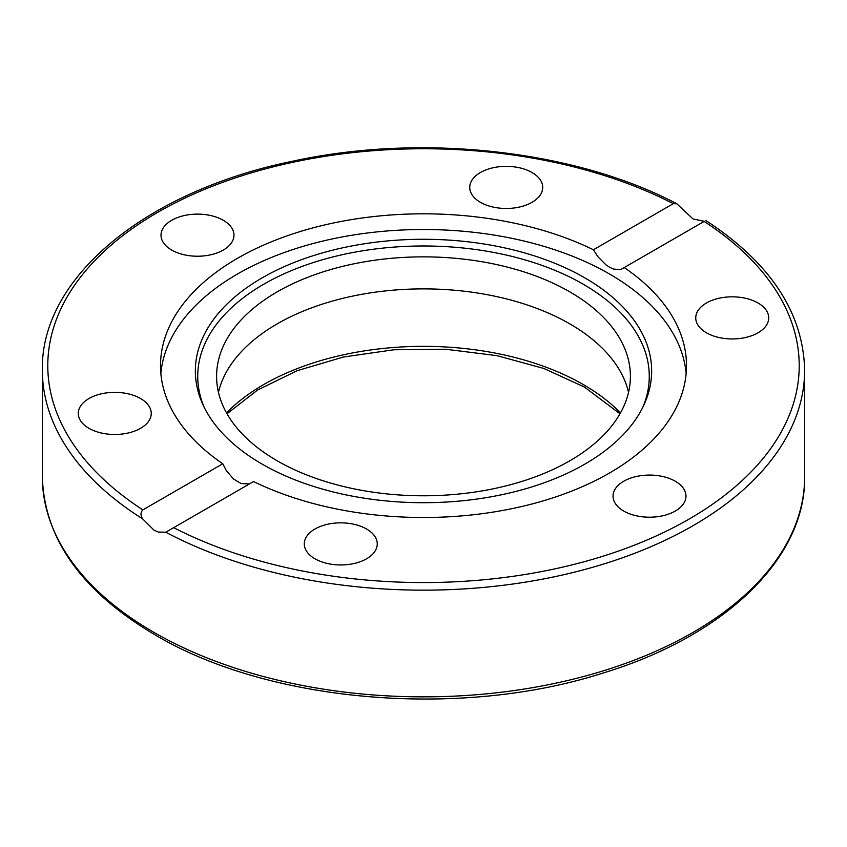 <?xml version="1.0" encoding="UTF-8"?>
<svg xmlns="http://www.w3.org/2000/svg" width="847" height="847" viewBox="0 0 847 847"><rect width="100%" height="100%" fill="white"/><g stroke="black" fill="none" stroke-linecap="round" stroke-linejoin="round"><path stroke-width="1.27" d="M693.015 218.95L704.323 221.311L624.228 267.557A262.994 151.835 180 0 1 686.494 365.66A262.994 151.835 180 0 1 609.469 473.028A262.994 151.835 180 0 1 253.571 481.551L165.79 532.234L158.22 532.022L153.985 530.148L142.688 518.893C140.401 515.315 140.464 512.319 142.878 509.883L222.772 463.764A262.994 151.835 180 0 1 160.507 365.66A262.994 151.835 180 0 1 237.531 258.293A262.994 151.835 180 0 1 593.429 249.77L673.312 203.651L676.869 203.799L693.015 218.95M584.822 464.135A228.15 131.719 180 0 1 364.284 498.195A228.15 131.719 180 0 1 203.036 404.898A228.15 131.719 180 0 1 262.178 277.858A228.15 131.719 180 0 1 537.422 256.874A228.15 131.719 180 0 1 643.964 404.898A228.15 131.719 180 0 1 584.822 464.135M204.233 407.386A225.768 130.343 180 0 1 263.862 284.158A225.768 130.343 180 0 1 534.298 262.761A225.768 130.343 180 0 1 642.767 407.386M160.856 373.506A262.994 151.835 180 0 1 237.531 273.983A262.994 151.835 180 0 1 517.835 239.616A262.994 151.835 180 0 1 686.144 373.506M675.303 481.244A36.485 21.059 180 0 1 685.985 496.141A36.485 21.059 180 0 1 663.466 515.601A36.485 21.059 180 0 1 623.71 511.037A36.485 21.059 180 0 1 613.027 496.141A36.485 21.059 180 0 1 635.546 476.681A36.485 21.059 180 0 1 675.303 481.244M376.015 549.354A36.485 21.059 180 0 1 336.015 564.78A36.485 21.059 180 0 1 304.295 543.901A36.485 21.059 180 0 1 305.534 538.448A36.485 21.059 180 0 1 345.534 523.023A36.485 21.059 180 0 1 377.254 543.901A36.485 21.059 180 0 1 376.015 549.354M722.787 297.551A36.485 21.059 180 0 1 768.716 317.9A36.485 21.059 180 0 1 741.676 338.239A36.485 21.059 180 0 1 695.747 317.9A36.485 21.059 180 0 1 722.787 297.551M470.985 181.967A36.485 21.059 180 0 1 510.985 166.531A36.485 21.059 180 0 1 542.705 187.409A36.485 21.059 180 0 1 541.466 192.862A36.485 21.059 180 0 1 501.466 208.298A36.485 21.059 180 0 1 469.746 187.409A36.485 21.059 180 0 1 470.985 181.967M171.697 250.066A36.485 21.059 180 0 1 161.015 235.17A36.485 21.059 180 0 1 183.534 215.72A36.485 21.059 180 0 1 223.29 220.284A36.485 21.059 180 0 1 233.973 235.17A36.485 21.059 180 0 1 211.454 254.629A36.485 21.059 180 0 1 171.697 250.066M124.213 433.759A36.485 21.059 180 0 1 78.284 413.421A36.485 21.059 180 0 1 105.324 393.072A36.485 21.059 180 0 1 151.253 413.421A36.485 21.059 180 0 1 124.213 433.759M222.772 463.764L226.202 470.36L233.412 478.947L241.12 483.563L249.442 483.933M218.452 392.33A206.912 119.459 180 0 1 357.328 295.158A206.912 119.459 180 0 1 569.809 323.872A206.912 119.459 180 0 1 628.548 392.33M277.191 460.8A206.912 119.459 180 0 1 216.588 376.333A206.912 119.459 180 0 1 344.316 265.958A206.912 119.459 180 0 1 569.809 291.855A206.912 119.459 180 0 1 630.412 376.333A206.912 119.459 180 0 1 502.684 486.697A206.912 119.459 180 0 1 277.191 460.8M624.228 267.557L620.787 269.579L613.577 269.092L609.755 267.356L605.88 264.772L598.014 256.874L593.429 249.77M165.79 532.234A381.15 220.051 0 0 0 576.871 571.556A381.15 220.051 0 0 0 804.65 370.107C803.231 312.628 770.336 262.792 705.996 220.601M804.65 370.107L804.65 476.808A381.15 220.051 180 0 1 569.364 680.109A381.15 220.051 180 0 1 153.985 632.402A381.15 220.051 180 0 1 42.35 476.808L42.35 370.107A381.15 220.051 0 0 0 142.688 518.893M620.48 412.881A225.969 130.459 0 0 0 583.287 384.559A225.969 130.459 0 0 0 226.52 412.881M704.122 221.427A375.708 216.906 180 0 1 689.162 519.042A375.708 216.906 180 0 1 173.688 527.67M142.878 509.883A375.708 216.906 180 0 1 157.838 212.279A375.708 216.906 180 0 1 673.312 203.651M804.65 476.808C805.804 558.671 724.206 636.51 602.291 673.28C459.752 718.881 268.997 702.629 155.117 634.901C81.778 591.524 44.192 538.819 42.35 476.808M619.983 413.77L584.409 387.047L543.848 368.466L496.861 355.634L445.977 349.282L393.897 349.758L343.384 357.032L297.138 370.7L257.636 389.991L227.017 413.77M676.869 203.799C574.997 150.014 421.467 133.053 292.744 161.184C146.076 191.062 40.55 277.467 42.35 370.107"/></g></svg>
